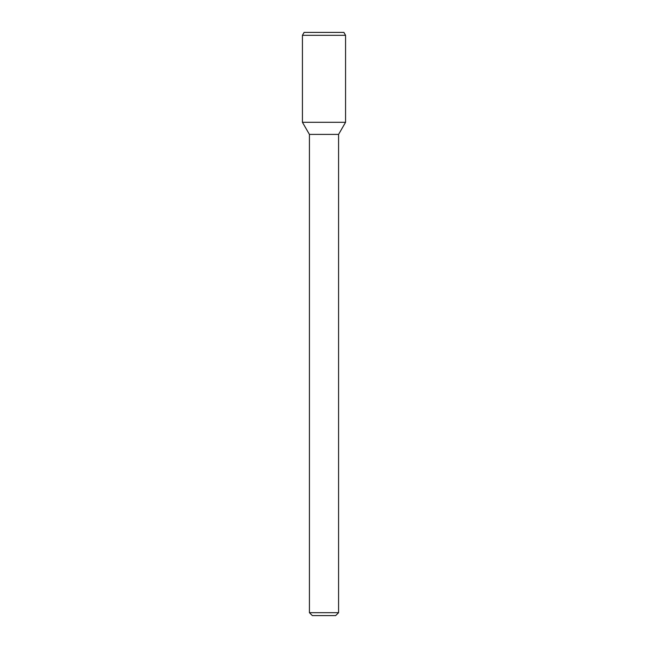 <?xml version="1.0" encoding="UTF-8"?>
<svg xmlns="http://www.w3.org/2000/svg" width="648" height="648" viewBox="0 0 648 648"><rect width="100%" height="100%" fill="white"/><g stroke="black" fill="none" stroke-linecap="round" stroke-linejoin="round"><path stroke-width="0.97" d="M338.58 612.684L309.42 612.684L312.336 615.6L335.664 615.6L338.58 612.684L338.58 134.403L345.57 122.294L345.57 35.316L302.43 35.316L302.43 122.294L345.57 122.294L302.43 122.294L309.42 134.403L338.58 134.403M302.43 35.316L304.115 32.4L343.886 32.4L345.57 35.316M309.42 612.684L309.42 134.403"/></g></svg>
